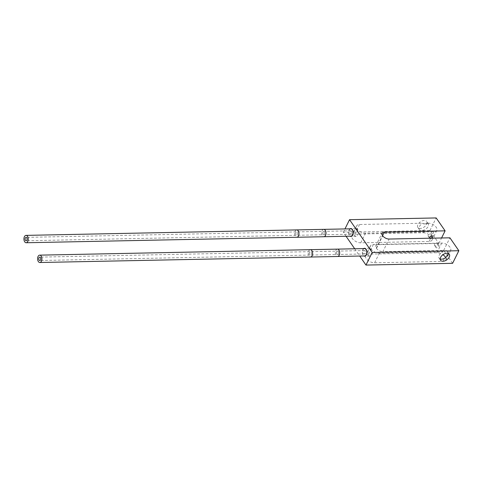 <?xml version="1.0" encoding="UTF-8"?>
<svg xmlns="http://www.w3.org/2000/svg" width="483" height="483" viewBox="0 0 483 483"><rect width="100%" height="100%" fill="white"/><g stroke="black" fill="none" stroke-linecap="round" stroke-linejoin="round"><path stroke-width="0.36" stroke-dasharray="2.42 1.81" d="M452.601 263.313L443.672 250.399L382.892 251.625L389.141 239.037M346.063 236.278L343.292 232.275L429.924 230.524L438.86 243.438L378.08 244.67A5.102 2.741 26.4 0 0 375.822 245.738A5.102 2.741 26.4 0 0 376.263 248.093L376.456 248.371A5.102 2.741 26.4 0 0 382.892 251.625M354.703 248.775L359.726 256.038M445.628 257.53A6.629 3.562 -153.6 0 1 445.863 260.023A6.629 3.562 -153.6 0 1 442.929 261.418L374.585 262.8A6.629 3.562 -153.6 0 1 367.811 260.252A6.629 3.562 -153.6 0 1 365.643 255.513A6.629 3.562 -153.6 0 1 368.577 254.118L436.922 252.736A6.629 3.562 -153.6 0 1 442.929 254.716M423.102 232.752A6.629 3.562 -153.6 0 1 429.876 235.299A6.629 3.562 -153.6 0 1 432.043 240.039A6.629 3.562 -153.6 0 1 429.103 241.434L360.765 242.816A6.629 3.562 -153.6 0 1 353.991 240.262A6.629 3.562 -153.6 0 1 351.823 235.529A6.629 3.562 -153.6 0 1 354.757 234.134L423.102 232.752L424.617 229.691A5.313 3.212 -34.7 0 1 419.31 229.528A5.313 3.212 -34.7 0 1 419.383 226.593A5.313 3.212 -34.7 0 1 422.957 223.218L423.458 223.937A5.313 3.212 -34.7 0 1 428.222 223.846L423.458 223.937M428.222 223.846L427.721 223.122A5.313 3.212 -34.7 0 1 427.829 223.218L426.628 221.425A5.313 3.212 -34.7 0 1 426.555 224.36A5.313 3.212 -34.7 0 1 422.166 228.085A5.313 3.212 -34.7 0 1 417.886 227.469A5.313 3.212 -34.7 0 1 417.958 224.535A5.313 3.212 -34.7 0 1 422.347 220.809A5.313 3.212 -34.7 0 1 426.628 221.425M427.721 223.122L427.829 223.218C428.56 223.593 428.663 224.74 428.143 226.66C426.827 228.393 425.65 229.401 424.617 229.691M427.884 223.116A6.629 3.562 -153.6 0 1 434.658 225.67A6.629 3.562 -153.6 0 1 436.825 230.409A6.629 3.562 -153.6 0 1 433.891 231.804L365.546 233.18A6.629 3.562 -153.6 0 1 358.772 230.632A6.629 3.562 -153.6 0 1 356.605 225.893A6.629 3.562 -153.6 0 1 359.539 224.498L422.957 223.218M429.924 230.524L436.173 217.936M343.292 232.275L344.953 228.936M438.86 243.438L441.571 237.98M431.911 238.173A1.787 1.081 -34.7 0 1 430.516 238.711A1.787 1.081 -34.7 0 1 429.719 238.379A1.787 1.081 -34.7 0 1 429.641 238.222M443.672 250.399L449.921 237.811M436.668 242.973A1.787 1.081 -34.7 0 1 437.465 243.305A1.787 1.081 -34.7 0 1 437.103 244.784A1.787 1.081 -34.7 0 1 435.328 245.672A1.787 1.081 -34.7 0 1 434.531 245.34A1.787 1.081 -34.7 0 1 434.893 243.861A1.787 1.081 -34.7 0 1 436.668 242.973M350 228.833A3.955 2.324 -91.2 0 0 349.438 235.481A3.955 2.324 -91.2 0 0 350.151 236.193M363.669 248.594A3.955 2.324 -91.2 0 0 363.107 255.241A3.955 2.324 -91.2 0 0 363.82 255.954M357.082 229.413L355.899 228.441L354.226 231.007L354.117 235.384L356.176 236.344L358.803 233.657L357.082 229.413M430.353 233.844A1.787 1.081 -34.7 0 1 431.156 234.177A1.787 1.081 -34.7 0 1 430.788 235.656A1.787 1.081 -34.7 0 1 429.019 236.543A1.787 1.081 -34.7 0 1 428.216 236.205A1.787 1.081 -34.7 0 1 428.584 234.732A1.787 1.081 -34.7 0 1 430.353 233.844M447.047 251.063L442.277 251.16A5.313 3.212 -34.7 0 1 447.047 251.063L447.548 251.788A5.313 3.212 -34.7 0 1 447.656 251.891L447.548 251.788M440.194 258.991A5.313 3.212 -34.7 0 1 439.138 258.2A5.313 3.212 -34.7 0 1 439.21 255.266A5.313 3.212 -34.7 0 1 442.778 251.885L379.366 253.17A6.629 3.562 -153.6 0 1 372.592 250.617A6.629 3.562 -153.6 0 1 370.425 245.877A6.629 3.562 -153.6 0 1 373.359 244.483L441.704 243.1A6.629 3.562 -153.6 0 1 448.478 245.654A6.629 3.562 -153.6 0 1 450.645 250.393A6.629 3.562 -153.6 0 1 447.711 251.788M442.778 251.885L442.277 251.16M448.133 253.388L447.656 251.891M370.751 249.174L369.682 248.202L368.04 250.858L367.786 255.151L369.724 256.105L372.284 253.521L370.751 249.174M438.172 245.147A1.787 1.081 -34.7 0 1 438.969 245.479A1.787 1.081 -34.7 0 1 438.606 246.952A1.787 1.081 -34.7 0 1 436.831 247.839A1.787 1.081 -34.7 0 1 436.034 247.507A1.787 1.081 -34.7 0 1 436.397 246.034A1.787 1.081 -34.7 0 1 438.172 245.147M350.851 228.815A3.683 2.161 -91.2 0 0 349.257 230.083A3.683 2.161 -91.2 0 0 348.98 234.044A3.683 2.161 -91.2 0 0 350.996 236.175M351.69 233.609A1.703 1.002 88.8 0 1 350.96 234.195A1.703 1.002 88.8 0 1 350.024 233.211A1.703 1.002 88.8 0 1 350.151 231.381A1.703 1.002 88.8 0 1 350.887 230.796A1.703 1.002 88.8 0 1 351.823 231.78A1.703 1.002 88.8 0 1 351.69 233.609M364.514 248.576A3.683 2.161 -91.2 0 0 362.92 249.844A3.683 2.161 -91.2 0 0 362.648 253.804A3.683 2.161 -91.2 0 0 364.665 255.936M365.359 253.37A1.703 1.002 88.8 0 1 364.623 253.955A1.703 1.002 88.8 0 1 363.693 252.971A1.703 1.002 88.8 0 1 363.82 251.142A1.703 1.002 88.8 0 1 364.556 250.556A1.703 1.002 88.8 0 1 365.486 251.54A1.703 1.002 88.8 0 1 365.359 253.37M429.103 241.434L433.891 231.804M378.08 244.67L382.578 235.601M376.263 248.093L382.512 235.505M376.456 248.371L382.705 235.782M360.765 242.816L365.546 233.18M354.757 234.134L359.539 224.498M374.585 262.8L379.366 253.17M442.929 261.418L444.445 258.363M368.577 254.118L373.359 244.483M436.922 252.736L441.704 243.1M323.779 229.359A3.683 2.161 -91.2 0 0 322.185 230.632A3.683 2.161 -91.2 0 0 321.913 234.593A3.683 2.161 -91.2 0 0 323.93 236.724M296.713 229.908A3.683 2.161 -91.2 0 0 295.119 231.176A3.683 2.161 -91.2 0 0 294.841 235.136A3.683 2.161 -91.2 0 0 296.858 237.268M296.013 232.474A1.703 1.002 -91.2 0 0 295.886 234.303A1.703 1.002 -91.2 0 0 296.822 235.287A1.703 1.002 -91.2 0 0 297.552 234.702A1.703 1.002 -91.2 0 0 297.679 232.872A1.703 1.002 -91.2 0 0 296.749 231.888A1.703 1.002 -91.2 0 0 296.013 232.474M323.085 231.931A1.703 1.002 -91.2 0 0 322.958 233.754A1.703 1.002 -91.2 0 0 323.888 234.744A1.703 1.002 -91.2 0 0 324.624 234.152A1.703 1.002 -91.2 0 0 324.751 232.329A1.703 1.002 -91.2 0 0 323.821 231.345A1.703 1.002 -91.2 0 0 323.085 231.931M337.448 249.125A3.683 2.161 -91.2 0 0 335.854 250.393A3.683 2.161 -91.2 0 0 335.576 254.354A3.683 2.161 -91.2 0 0 337.593 256.485M310.376 249.669A3.683 2.161 -91.2 0 0 308.782 250.943A3.683 2.161 -91.2 0 0 308.51 254.903A3.683 2.161 -91.2 0 0 310.527 257.034M309.681 252.241A1.703 1.002 -91.2 0 0 309.555 254.064A1.703 1.002 -91.2 0 0 310.484 255.054A1.703 1.002 -91.2 0 0 311.221 254.463A1.703 1.002 -91.2 0 0 311.348 252.639A1.703 1.002 -91.2 0 0 310.418 251.649A1.703 1.002 -91.2 0 0 309.681 252.241M336.748 251.691A1.703 1.002 -91.2 0 0 336.621 253.521A1.703 1.002 -91.2 0 0 337.557 254.505A1.703 1.002 -91.2 0 0 338.287 253.919A1.703 1.002 -91.2 0 0 338.42 252.09A1.703 1.002 -91.2 0 0 337.484 251.106A1.703 1.002 -91.2 0 0 336.748 251.691M436.825 230.409L432.043 240.039M375.822 245.738L382.071 233.15M355.899 228.441L350.845 228.544M356.176 236.344L351.002 236.447M356.605 225.893L351.823 235.529M419.31 229.528L417.886 227.469M449.299 254.215L447.868 252.144M440.562 260.259L439.138 258.2M370.425 245.877L365.643 255.513M450.645 250.393L445.863 260.023M438.969 245.479L437.465 243.305M432.653 236.35L431.156 234.177M436.034 247.507L434.531 245.34M429.719 238.379L428.216 236.205M369.682 248.202L364.508 248.304M369.724 256.105L364.671 256.207M350.96 234.195L26.124 240.763M350.887 230.796L26.058 237.364M364.623 253.955L39.793 260.524M364.556 250.556L39.727 257.125"/><path stroke-width="0.72" d="M346.063 236.278L354.703 248.775M359.726 256.038L365.969 265.064L452.601 263.313L458.85 250.725L449.921 237.811L389.141 239.037A5.102 2.741 -153.6 0 1 382.705 235.782L382.512 235.505A5.102 2.741 -153.6 0 1 382.071 233.15A5.102 2.741 -153.6 0 1 384.329 232.081L445.109 230.85L436.173 217.936L349.541 219.687L372.218 252.476L458.85 250.725M442.929 254.716A6.629 3.562 -153.6 0 1 445.628 257.53M344.953 228.936L349.541 219.687M441.571 237.98L445.109 230.85M429.641 238.222A1.787 1.081 -34.7 0 1 430.184 236.803A1.787 1.081 -34.7 0 1 431.856 236.012A1.787 1.081 -34.7 0 1 432.653 236.35A1.787 1.081 -34.7 0 1 431.911 238.173M365.969 265.064L372.218 252.476M440.635 257.324A5.313 3.212 -34.7 0 1 445.018 253.599A5.313 3.212 -34.7 0 1 449.299 254.215A5.313 3.212 -34.7 0 1 449.226 257.149A5.313 3.212 -34.7 0 1 444.843 260.874A5.313 3.212 -34.7 0 1 440.562 260.259A5.313 3.212 -34.7 0 1 440.635 257.324M350.151 236.193A3.955 2.324 -91.2 0 0 351.002 236.447A3.955 2.324 -91.2 0 0 353.121 233.857A3.955 2.324 -91.2 0 0 352.403 229.51A3.955 2.324 -91.2 0 0 350.845 228.544A3.955 2.324 -91.2 0 0 350 228.833M363.82 255.954A3.955 2.324 -91.2 0 0 364.671 256.207A3.955 2.324 -91.2 0 0 366.79 253.617A3.955 2.324 -91.2 0 0 366.072 249.27A3.955 2.324 -91.2 0 0 364.508 248.304A3.955 2.324 -91.2 0 0 363.669 248.594M440.194 258.991A5.313 3.212 -34.7 0 0 444.445 258.363C445.417 257.994 446.479 256.829 447.638 254.855L448.133 253.388M352.59 234.907A3.683 2.161 -91.2 0 0 352.868 230.946A3.683 2.161 -91.2 0 0 350.851 228.815L323.779 229.359A3.683 2.161 -91.2 0 1 325.796 231.496A3.683 2.161 -91.2 0 1 325.524 235.45A3.683 2.161 -91.2 0 1 323.93 236.724L350.996 236.175A3.683 2.161 -91.2 0 0 352.59 234.907M27.76 241.47A3.683 2.161 -91.2 0 0 28.038 237.515A3.683 2.161 -91.2 0 0 26.016 235.384A3.683 2.161 -91.2 0 0 24.428 236.652A3.683 2.161 -91.2 0 0 24.15 240.612A3.683 2.161 -91.2 0 0 26.167 242.744A3.683 2.161 -91.2 0 0 27.76 241.47M25.321 237.95A1.703 1.002 -91.2 0 0 25.194 239.779A1.703 1.002 -91.2 0 0 26.124 240.763A1.703 1.002 -91.2 0 0 26.861 240.178A1.703 1.002 -91.2 0 0 26.988 238.348A1.703 1.002 -91.2 0 0 26.058 237.364A1.703 1.002 -91.2 0 0 25.321 237.95M366.259 254.668A3.683 2.161 -91.2 0 0 366.531 250.707A3.683 2.161 -91.2 0 0 364.514 248.576L337.448 249.125A3.683 2.161 -91.2 0 1 339.464 251.257A3.683 2.161 -91.2 0 1 339.187 255.217A3.683 2.161 -91.2 0 1 337.593 256.485L364.665 255.936A3.683 2.161 -91.2 0 0 366.259 254.668M41.423 261.237A3.683 2.161 -91.2 0 0 41.701 257.276A3.683 2.161 -91.2 0 0 39.684 255.145A3.683 2.161 -91.2 0 0 38.091 256.413A3.683 2.161 -91.2 0 0 37.819 260.373A3.683 2.161 -91.2 0 0 39.835 262.504A3.683 2.161 -91.2 0 0 41.423 261.237M38.99 257.711A1.703 1.002 -91.2 0 0 38.863 259.54A1.703 1.002 -91.2 0 0 39.793 260.524A1.703 1.002 -91.2 0 0 40.53 259.939A1.703 1.002 -91.2 0 0 40.657 258.109A1.703 1.002 -91.2 0 0 39.727 257.125A1.703 1.002 -91.2 0 0 38.99 257.711M382.578 235.601L384.329 232.081M323.93 236.724L296.858 237.268A3.683 2.161 -91.2 0 0 298.452 236A3.683 2.161 -91.2 0 0 298.729 232.039A3.683 2.161 -91.2 0 0 296.713 229.908L323.779 229.359M337.593 256.485L310.527 257.034A3.683 2.161 -91.2 0 0 312.121 255.761A3.683 2.161 -91.2 0 0 312.392 251.806A3.683 2.161 -91.2 0 0 310.376 249.669L337.448 249.125M296.713 229.908L26.016 235.384M296.858 237.268L26.167 242.744M310.376 249.669L39.684 255.145M310.527 257.034L39.835 262.504"/></g></svg>

